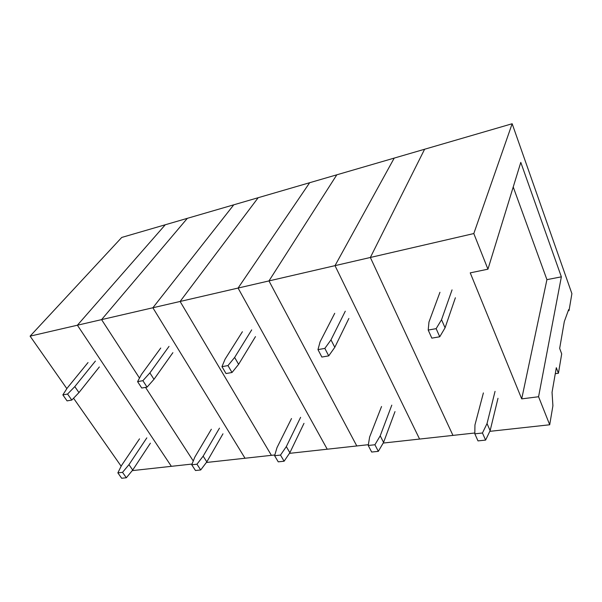 <?xml version="1.0" encoding="UTF-8"?>
<svg xmlns="http://www.w3.org/2000/svg" width="602" height="602" viewBox="0 0 602 602"><rect width="100%" height="100%" fill="white"/><g stroke="black" fill="none" stroke-linecap="round" stroke-linejoin="round"><path stroke-width="0.9" d="M474.835 432.996L452.952 435.397L370.35 257.475L452.952 435.397L383.196 443.064M512.159 123.741L571.9 293.641L569.025 310.624L568.649 309.571L564.322 321.543L559.664 348.407L561.696 353.893L558.423 373.255L556.316 367.694L552.042 392.346L552.907 405.801L549.701 424.771L538.572 396.741L521.708 398.878L470.237 272.864L487.944 269.184L473.804 233.553L512.159 123.741L424.606 149.243L370.35 257.475L268.966 280.916L356.798 445.962L268.966 280.916L180.103 301.467L271.404 455.338L180.103 301.467L101.58 319.624L139.498 378.079L101.58 319.624L30.1 336.149L121.747 237.436L165.279 224.764L77.395 325.215L165.279 224.764L187.35 218.33L101.58 319.624L187.35 218.33L233.772 204.815L152.878 307.765L245.022 458.242L206.373 462.486M549.701 424.771L489.802 431.348M473.804 233.553L370.35 257.475L424.606 149.243L336.819 174.806L268.966 280.916L336.819 174.806L258.183 197.704L180.103 301.467L258.183 197.704L233.772 204.815L152.878 307.765L245.022 458.242L274.836 454.962M569.025 310.624L568.213 310.767M558.423 373.255L555.277 373.691M538.572 396.741L561.357 276.837L520.79 162.382L487.944 269.184M561.357 276.837L546.925 279.644L521.708 398.878M546.925 279.644L513.22 186.989M368.364 444.69L289.449 453.359M419.586 439.061L335.005 265.648L419.586 439.061M394.227 158.085L335.005 265.648L394.227 158.085M327.232 449.212L238.076 288.065L327.232 449.212M309.661 182.715L238.076 288.065L309.661 182.715M193.272 460.981L145.534 387.379L193.272 460.981M121.16 466.226L73.557 398.223M66.852 388.651L30.1 336.149M192.03 464.059L132.244 470.629M171.367 466.332L77.395 325.215L171.367 466.332M455.383 297.764L445.074 327.797L441.537 319.715L436.141 328.654L428.203 330.062L428.97 322.002L439.949 292.301M452.049 289.886L441.537 319.715M445.074 327.797L439.746 336.781L436.141 328.654M439.746 336.781L431.837 338.136L428.203 330.062M497.989 398.306L490.141 430.656L487.033 423.575L482.45 432.996L474.82 433.831L474.948 424.967L483.391 392.925M495.047 391.368L487.033 423.575M490.141 430.656L485.611 440.1L482.45 432.996M485.611 440.1L477.996 440.897L474.82 433.831M348.882 318.458L334.802 347.309L330.987 339.874L324.847 348.4L317.969 349.619L320.083 341.861L334.72 313.303M345.285 311.196L330.987 339.874M334.802 347.309L328.722 355.872L324.847 348.4M328.722 355.872L321.867 357.054L317.969 349.619M394.995 411.602L383.579 442.402L380.208 435.833L374.911 444.758L368.236 445.48L369.62 437.044L381.54 406.523M391.797 405.154L380.208 435.833M383.579 442.402L378.334 451.349L374.911 444.758M378.334 451.349L371.675 452.042L368.236 445.48M255.474 336.616L238.618 364.338L234.629 357.453L227.97 365.595L221.957 366.656L225.073 359.191L242.403 331.732M251.704 329.873L234.629 357.453M238.618 364.338L232.026 372.503L227.97 365.595M232.026 372.503L226.021 373.541L221.957 366.656M303.98 423.356L289.871 452.734L286.319 446.601L280.502 455.074L274.617 455.722L276.973 447.677L291.503 418.541M300.609 417.329L286.319 446.601M289.871 452.734L284.114 461.222L280.502 455.074M284.114 461.222L278.237 461.839L274.617 455.722M172.887 352.667L153.992 379.313L149.89 372.909L142.885 380.69L137.58 381.63L141.455 374.444L160.749 348.031M169.011 346.383L149.89 372.909M153.992 379.313L147.054 387.124L142.885 380.69M147.054 387.124L141.748 388.034L137.58 381.63M222.966 433.816L206.825 461.892L203.152 456.143L196.967 464.21L191.745 464.782L194.837 457.099L211.347 429.241M219.474 428.157L203.152 456.143M206.825 461.892L200.699 469.966L196.967 464.21M200.699 469.966L195.477 470.516L191.745 464.782M99.345 366.957L78.952 392.594L74.799 386.604L67.567 394.054L62.849 394.889L67.289 387.974L88.027 362.547M95.402 361.072L74.799 386.604M78.952 392.594L71.788 400.067L67.567 394.054M71.788 400.067L67.07 400.879L62.849 394.889M150.387 443.185L132.711 470.057L128.963 464.654L122.53 472.352L117.857 472.856L121.521 465.512L139.521 438.835M146.82 437.857L128.963 464.654M132.711 470.057L126.337 477.762L122.53 472.352M126.337 477.762L121.664 478.259L117.857 472.856"/></g></svg>
